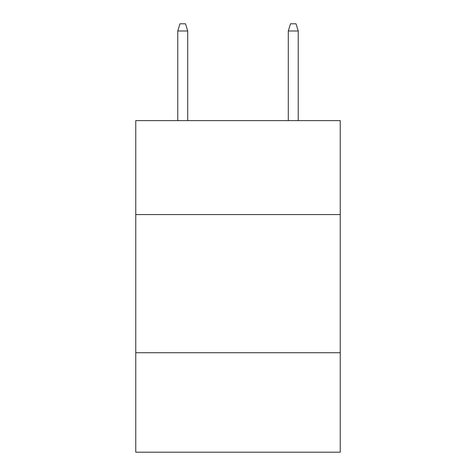 <?xml version="1.0" encoding="UTF-8"?>
<svg xmlns="http://www.w3.org/2000/svg" width="476" height="476" viewBox="0 0 476 476"><rect width="100%" height="100%" fill="white"/><g stroke="black" fill="none" stroke-linecap="round" stroke-linejoin="round"><path stroke-width="0.71" d="M135.761 214.569L340.239 214.569L340.239 120.618L135.761 120.618L135.761 452.2L340.239 452.2L340.239 352.728L135.761 352.728M340.239 352.728L340.239 214.569M187.711 120.618L187.711 30.982L177.762 30.982L177.762 120.618M177.762 30.982L179.976 23.8L185.497 23.8L187.711 30.982M288.289 30.982L290.503 23.8L296.024 23.8L298.238 30.982L288.289 30.982L288.289 120.618M298.238 30.982L298.238 120.618"/></g></svg>
